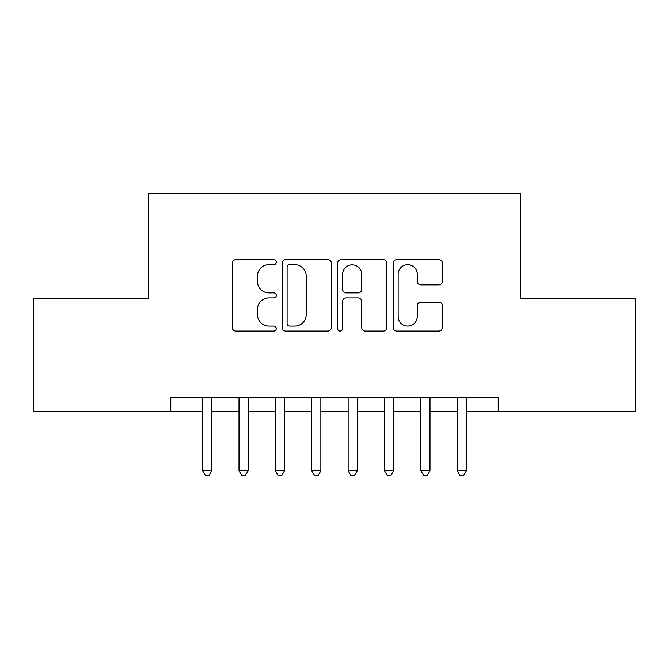 <?xml version="1.0" encoding="UTF-8"?>
<svg xmlns="http://www.w3.org/2000/svg" width="669" height="669" viewBox="0 0 669 669"><rect width="100%" height="100%" fill="white"/><g stroke="black" fill="none" stroke-linecap="round" stroke-linejoin="round"><path stroke-width="1" d="M276.289 262.181A2.5 2.5 0 0 0 273.797 259.681L235.848 259.681A3.571 3.571 0 0 0 232.277 263.252L232.277 327.526A3.571 3.571 0 0 0 235.848 331.105L273.797 331.105A2.5 2.5 0 0 0 276.289 328.604A2.5 2.5 0 0 0 273.797 326.104L268.879 326.104A11.423 11.423 0 0 1 257.456 314.673L257.456 309.321A11.423 11.423 0 0 1 268.879 297.889L273.797 297.889A2.5 2.5 0 0 0 276.289 295.389A2.5 2.5 0 0 0 273.797 292.888L268.879 292.888A11.423 11.423 0 0 1 257.456 281.465L257.456 276.105A11.423 11.423 0 0 1 268.879 264.681L273.797 264.681A2.5 2.5 0 0 0 276.289 262.181M438.864 284.86A3.571 3.571 0 0 0 442.435 281.289L442.435 263.252A3.571 3.571 0 0 0 438.864 259.681L396.725 259.681A3.571 3.571 0 0 0 393.155 263.252L393.155 327.526A3.571 3.571 0 0 0 396.725 331.105L438.864 331.105A3.571 3.571 0 0 0 442.435 327.526L442.435 305.75A3.571 3.571 0 0 0 438.864 302.179L420.826 302.179A3.571 3.571 0 0 0 417.255 305.75L417.255 316.546A9.55 9.55 0 0 1 407.705 326.104A9.55 9.55 0 0 1 398.155 316.546L398.155 274.231A9.55 9.55 0 0 1 407.705 264.681A9.55 9.55 0 0 1 417.255 274.231L417.255 281.289A3.571 3.571 0 0 0 420.826 284.86L438.864 284.86M466.377 411.811L498.213 411.811L498.213 397.261L170.787 397.261L170.787 411.811L202.623 411.811M498.213 411.811L635.55 411.811L635.55 298.299L520.407 298.299L520.407 193.525L148.593 193.525L148.593 298.299L33.45 298.299L33.45 411.811L170.787 411.811M331.372 263.252A3.571 3.571 0 0 0 327.802 259.681L285.663 259.681A3.571 3.571 0 0 0 282.092 263.252L282.092 327.526A3.571 3.571 0 0 0 285.663 331.105L327.802 331.105A3.571 3.571 0 0 0 331.372 327.526L331.372 263.252M341.198 259.681L383.337 259.681A3.571 3.571 0 0 1 386.908 263.252L386.908 327.526A3.571 3.571 0 0 1 383.337 331.105L365.299 331.105A3.571 3.571 0 0 1 361.728 327.526L361.728 301.46A3.571 3.571 0 0 0 358.158 297.889L346.199 297.889A3.571 3.571 0 0 0 342.62 301.46L342.62 328.604A2.5 2.5 0 0 1 340.128 331.105A2.5 2.5 0 0 1 337.628 328.604L337.628 263.252A3.571 3.571 0 0 1 341.198 259.681M211.713 411.811L239 411.811M248.099 411.811L275.385 411.811M284.476 411.811L311.762 411.811M320.861 411.811L348.139 411.811M357.238 411.811L384.524 411.811M393.615 411.811L420.901 411.811M430 411.811L457.287 411.811M289.593 264.681A2.5 2.5 0 0 0 287.093 267.182L287.093 323.604A2.5 2.5 0 0 0 289.593 326.104L294.77 326.104A11.423 11.423 0 0 0 306.201 314.673L306.201 276.105A11.423 11.423 0 0 0 294.77 264.681L289.593 264.681M361.728 274.407A9.55 9.55 0 0 0 352.178 264.857A9.55 9.55 0 0 0 342.62 274.407L342.62 289.317A3.571 3.571 0 0 0 346.199 292.888L358.158 292.888A3.571 3.571 0 0 0 361.728 289.317L361.728 274.407M202.623 470.742L211.713 470.742L208.987 475.475L205.35 475.475L202.623 470.742L202.623 397.261M211.713 397.261L211.713 470.742M239 470.742L248.099 470.742L245.364 475.475L241.726 475.475L239 470.742L239 397.261M248.099 397.261L248.099 470.742M275.385 470.742L284.476 470.742L281.749 475.475L278.112 475.475L275.385 470.742L275.385 397.261M284.476 397.261L284.476 470.742M311.762 470.742L320.861 470.742L318.126 475.475L314.489 475.475L311.762 470.742L311.762 397.261M320.861 397.261L320.861 470.742M348.139 470.742L357.238 470.742L354.511 475.475L350.874 475.475L348.139 470.742L348.139 397.261M357.238 397.261L357.238 470.742M384.524 470.742L393.615 470.742L390.888 475.475L387.251 475.475L384.524 470.742L384.524 397.261M393.615 397.261L393.615 470.742M420.901 470.742L430 470.742L427.274 475.475L423.636 475.475L420.901 470.742L420.901 397.261M430 397.261L430 470.742M457.287 470.742L466.377 470.742L463.65 475.475L460.013 475.475L457.287 470.742L457.287 397.261M466.377 397.261L466.377 470.742"/></g></svg>
